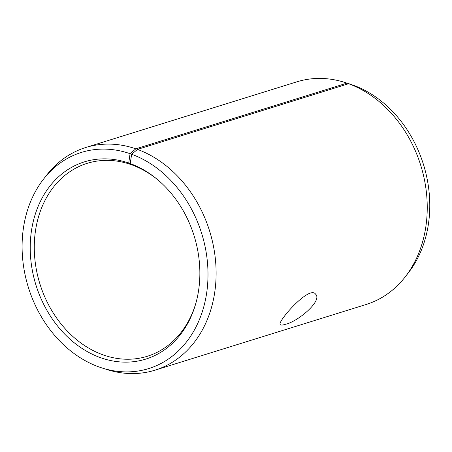 <?xml version="1.0" encoding="UTF-8"?>
<svg xmlns="http://www.w3.org/2000/svg" width="452" height="452" viewBox="0 0 452 452"><rect width="100%" height="100%" fill="white"/><g stroke="black" fill="none" stroke-linecap="round" stroke-linejoin="round"><path stroke-width="0.68" d="M405.308 276.754A116.593 93.479 72.7 0 0 348.605 83.727L353.43 85.258A113.198 90.756 72.7 0 1 408.484 272.663L405.308 276.754A116.593 93.479 72.7 0 1 366.131 304.49L155.002 370.171A116.593 93.479 72.7 0 1 107.005 369.555L102.073 367.984A113.198 90.756 72.7 0 1 28.386 287.455A113.198 90.756 72.7 0 1 43.386 179.337A113.198 90.756 72.7 0 1 130.057 153.68L128.741 163.031L130.662 164.46L131.193 164.291M43.386 179.337L46.556 175.246A116.593 93.479 72.7 0 1 85.733 147.51L296.862 81.829A116.593 93.479 72.7 0 1 344.859 82.445L349.791 84.015A113.198 90.756 72.7 0 1 351.831 84.688L346.961 83.14L135.832 148.821L130.057 153.68M344.859 82.445A116.593 93.479 72.7 0 1 346.961 83.14M348.605 83.727L137.476 149.409L131.656 154.251A113.198 90.756 72.7 0 1 206.818 291.873A113.198 90.756 72.7 0 1 102.073 367.984M137.476 149.409A116.593 93.479 72.7 0 1 215.677 262.335A116.593 93.479 72.7 0 1 155.002 370.171M85.733 147.51A116.593 93.479 72.7 0 1 135.832 148.821M131.656 154.251L130.204 163.551A103.288 82.818 72.7 0 1 156.889 179.06A103.288 82.818 72.7 0 1 195.699 303.823A103.288 82.818 72.7 0 1 92.926 354.532A103.288 82.818 72.7 0 1 32.143 226.723A103.288 82.818 72.7 0 1 128.741 163.031M130.204 163.551L132.091 164.963A101.045 81.015 72.7 0 1 157.545 179.608M195.931 302.998A101.045 81.015 72.7 0 1 147.279 356.289A101.045 81.015 72.7 0 1 39.906 283.873A101.045 81.015 72.7 0 1 87.247 163.319A101.045 81.015 72.7 0 1 130.662 164.46M285.099 324.383C282.483 325.203 280.878 325.287 280.28 324.632C276.517 322.485 309.388 284.816 315.581 294.156C322.852 300.603 297.755 321.909 285.099 324.383"/></g></svg>
